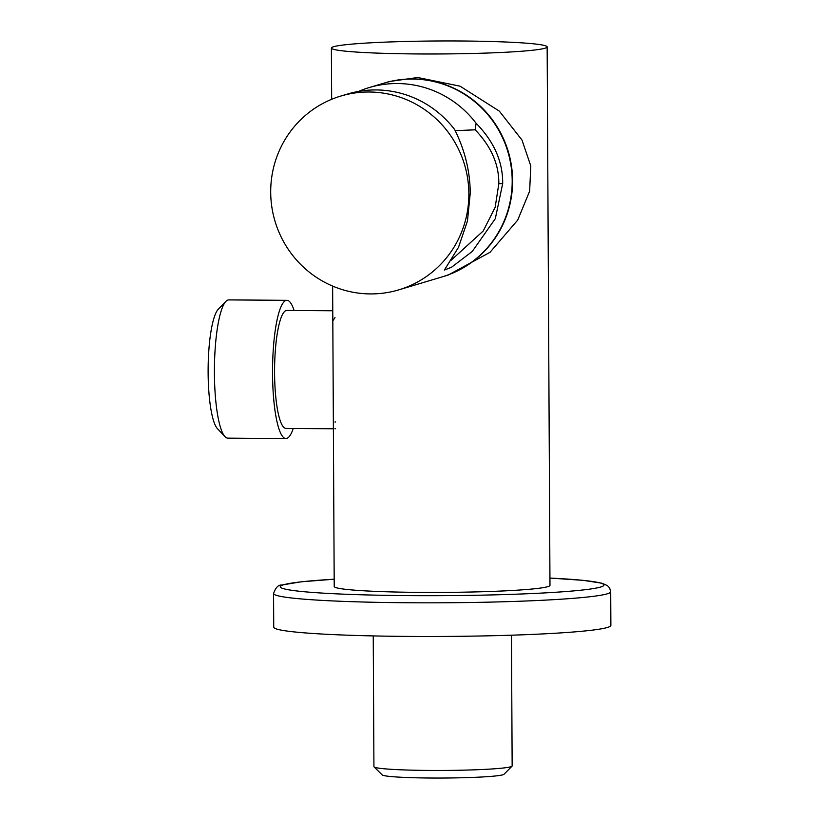 <?xml version="1.0" encoding="UTF-8"?>
<svg xmlns="http://www.w3.org/2000/svg" width="819" height="819" viewBox="0 0 819 819"><rect width="100%" height="100%" fill="white"/><g stroke="black" fill="none" stroke-linecap="round" stroke-linejoin="round"><path stroke-width="1.23" d="M389.537 81.49L417.731 77.508L460.114 86.2L499.344 111.138L521.99 140.039L530.804 165.96L529.637 191.155L517.71 220.086L490.008 252.313L448.044 275.133L445.188 275.942M547.153 46.908A107.883 6.501 -0.3 0 0 450.143 40.95A107.883 6.501 -0.3 0 0 333.589 46.714A107.883 6.501 179.7 0 0 331.388 48.034A107.883 6.501 179.7 0 0 428.398 53.993A107.883 6.501 179.7 0 0 544.963 48.229A107.883 6.501 -0.3 0 0 547.153 46.908L549.979 585.339A107.883 6.501 -0.3 0 1 547.778 586.66A107.883 6.501 179.7 0 1 431.224 592.434A107.883 6.501 179.7 0 1 334.213 586.476L333.169 387.09M390.079 81.327L384.541 82.985A101.146 98.894 -106.6 0 1 512.602 180.589A101.146 98.894 73.4 0 1 442.495 276.781A101.146 98.894 73.4 0 1 442.291 276.842M335.012 317.618L333.098 320.403M334.951 422.041L335.555 421.939M332.801 316.339L333.374 425.86M334.92 428.777L335.585 428.675M286.926 300.317A69.113 13.872 -89.6 0 0 286.066 300.44A69.113 13.872 90.4 0 0 272.543 371.457A69.113 13.872 90.4 0 0 285.944 438.544L227.815 438.124A69.113 13.872 -89.6 0 1 224.979 436.64L217.445 428.665A61.026 12.254 -89.6 0 1 208.128 368.878A61.026 12.254 -89.6 0 1 218.294 309.213L225.942 301.351A69.113 13.872 -89.6 0 1 227.948 300.03A69.113 13.872 -89.6 0 1 228.798 299.908L286.926 300.317A69.113 13.872 -89.6 0 1 294.082 310.483M224.979 436.64A69.113 13.872 -89.6 0 1 214.424 368.919A69.113 13.872 -89.6 0 1 225.942 301.351M285.944 438.544A69.113 13.872 90.4 0 0 286.793 438.421A69.113 13.872 -89.6 0 0 293.243 428.48M333.384 428.767L286.015 428.429A58.999 11.845 90.4 0 1 274.58 371.161A58.999 11.845 90.4 0 1 286.128 310.544A58.999 11.845 -89.6 0 1 286.855 310.432L332.77 310.759M455.19 130.63L475.184 129.822C491.165 146.468 499.047 164.435 498.822 183.732L495.167 207.258L483.251 230.958L450.798 260.544M475.184 129.822L476.105 123.26C494.052 141.615 502.907 161.722 502.692 183.548L495.321 218.653L472.307 251.402L451.597 267.199L444.379 270.075L458.497 247.307L467.454 221.007L470.239 193.253C470.116 171.519 464.946 150.327 454.709 129.658A101.146 98.894 73.4 0 0 347.706 93.99L340.806 96.058A101.146 98.894 -106.6 0 1 468.857 193.673A101.146 98.894 73.4 0 1 398.761 289.865L442.096 276.904A101.146 98.894 73.4 0 0 512.192 180.712A101.146 98.894 -106.6 0 0 384.131 83.098L369.103 87.592A101.146 98.894 -106.6 0 0 358.589 91.411M340.806 96.058A101.146 98.894 -106.6 0 0 270.7 192.26A101.146 98.894 73.4 0 0 398.761 289.865M476.105 123.26A101.146 98.894 -106.6 0 0 369.103 87.592M373.239 635.913L373.925 766.645A69.113 4.167 -0.3 0 0 374.058 766.901L382.176 774.897A61.026 3.675 -0.3 0 0 438.769 778.05A61.026 3.675 -0.3 0 0 502.856 774.784A61.026 3.675 -0.3 0 0 503.992 774.262L512.029 766.174A69.113 4.167 -0.3 0 0 512.151 765.919L511.466 635.186M374.058 766.901A69.113 4.167 -0.3 0 0 438.155 770.464A69.113 4.167 -0.3 0 0 510.739 766.768A69.113 4.167 -0.3 0 0 512.029 766.174M610.698 591.758L610.872 625.409A168.571 10.156 179.7 0 1 607.442 627.467A168.571 10.156 -0.3 0 1 425.317 636.486A168.571 10.156 -0.3 0 1 273.741 627.17L273.566 593.519A168.571 10.156 -0.3 0 0 425.143 602.825A168.571 10.156 -0.3 0 0 607.258 593.816A168.571 10.156 179.7 0 0 610.698 591.758L609.633 587.97L607.493 585.636L601.985 583.22L583.251 580.354L549.938 578.06A161.824 9.746 179.7 0 1 600.624 587.039A161.824 9.746 -0.3 0 1 409.592 595.628A161.824 9.746 -0.3 0 1 283.569 584.776A161.824 9.746 179.7 0 1 334.172 579.207L301.013 581.818L281.675 585.053C278.347 584.756 275.645 587.581 273.566 593.519M502.692 183.548L498.822 183.732M331.388 48.034L331.664 99.304M332.637 286.087L332.995 355.108M448.034 275.123L442.495 276.781"/></g></svg>
